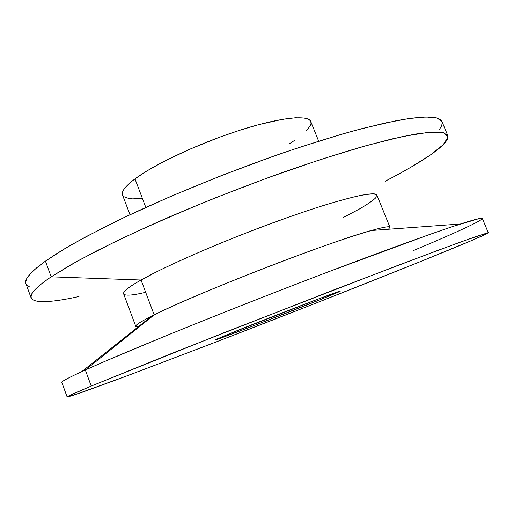 <?xml version="1.0" encoding="UTF-8"?>
<svg xmlns="http://www.w3.org/2000/svg" width="514" height="514" viewBox="0 0 514 514"><rect width="100%" height="100%" fill="white"/><g stroke="black" fill="none" stroke-linecap="round" stroke-linejoin="round"><path stroke-width="0.77" d="M324.642 297.857L322.811 297.304L324.642 297.857L340.377 291.065L319.085 298.705L227.066 334.736C255.696 322.901 333.612 292.813 339.401 291.316C342.414 290.449 337.492 292.627 324.642 297.857C287.731 312.923 204.765 344.74 216.362 339.291L227.066 334.736L216.445 339.581L250.922 326.814L324.642 297.857M151.791 316.059C136.82 323.691 132.297 327.277 138.234 326.814L135.786 326.351C135.227 325.066 141.35 321.244 154.168 314.876L85.337 369.996L154.168 314.876L151.791 316.059L81.726 371.641L85.337 369.996L91.229 386.072L173.045 352.88L335.526 289.241L437.465 250.504L475.861 236.543L488.3 232.765C488.428 233.722 458.584 246.212 418.293 262.468L312.846 304.346L215.058 342.363L127.902 375.528L73.187 395.362L67.34 397.02L69.788 395.414L91.229 386.072L85.337 369.996C69.075 377.411 61.243 381.549 61.841 382.416L67.128 396.969C66.724 396.622 74.755 392.992 91.229 386.072L223.262 332.988L395.921 266.13L461.379 241.702L487.587 232.797L488.261 232.861L486.835 233.735L471.473 240.603L418.293 262.468C357.436 286.998 275.78 319.033 203.981 346.622L120.854 378.163L82.349 392.227L67.128 396.975M145.668 292.305C120.315 298.351 114.519 294.914 141.042 280.008L154.168 314.876L141.042 280.008C128.564 287.108 122.756 291.721 123.63 293.841L135.786 326.351M441.963 121.548L440.453 119.646L436.508 117.899L430.224 117.051L421.538 117.179L410.397 118.342L396.821 120.584L362.672 128.423L342.414 134L296.79 148.238L272.118 156.712L221.11 175.711L170.899 196.329L124.973 217.094L86.204 236.607L70.155 245.525L56.534 253.73L45.425 261.138L51.175 276.828L45.425 261.138C30.596 271.855 24.1 279.378 25.951 283.715L31.129 297.959C29.459 294.124 36.147 287.075 51.175 276.828L141.042 280.008L51.175 276.828C12.426 302.907 34.258 306.511 79.008 296.501M145.815 207.412L134.976 178.878C125.365 186.132 121.214 191.491 122.525 194.954L122.3 193.354L122.91 191.131L124.472 188.554L130.511 182.399L134.976 178.878L145.815 207.412M289.735 143.579L294.92 140.161M306.472 130.794L310.353 125.602L311.015 123.418L310.777 121.542L309.614 120.013L307.513 118.843L304.468 118.066L295.563 117.757L283.092 119.197L258.677 124.639L239.601 130.299L219.33 137.296L188.94 149.555L161.647 162.649L146.651 171.104L134.976 178.878C154.618 164.159 199.329 143.194 239.646 130.286C280.027 117.314 308.355 114.538 310.784 121.555L318.661 141.157M122.634 195.211L123.868 196.695L128.892 198.52L132.586 198.873L142.063 198.488M439.425 129.509L441.777 125.538L442.168 122.223M411.547 166.844L430.591 154.862L443.229 144.704L448.022 137.058L443.563 132.676L428.715 132.278L402.88 136.48L366.405 145.584L320.82 159.449L268.95 177.388L214.634 198.134C178.57 212.867 145.558 227.31 115.611 241.471L78.006 260.771L51.175 276.828L70.733 264.845L96.773 250.832C117.16 240.616 140.059 229.886 165.463 218.643C205.677 201.347 246.636 185.284 288.335 170.455C314.979 161.287 339.561 153.403 362.074 146.805L391.726 138.992L415.318 134.083L432.473 132.008L443.196 132.58L447.778 135.516L441.95 121.522L437.157 118.079L426.234 116.986L408.9 118.548L385.153 122.981L355.392 130.363C332.821 136.711 308.214 144.395 281.563 153.41C227.194 172.376 169.016 196.142 122.345 218.347C100.076 229.244 80.884 239.357 64.764 248.686L45.425 261.138L36.835 267.678L30.744 273.326L27.075 278.055L25.713 281.865L25.963 283.747M26.529 284.782L29.375 286.818M447.778 135.516C450.746 143.245 423.607 161.402 385.179 181.23M488.3 232.765L482.344 218.469L479.009 218.617L453.412 226.301L430.732 234.088L328.581 271.745C274.103 292.498 214.846 315.84 166.517 335.558L106.167 360.809L85.337 369.996C118.053 355.11 192.962 324.289 274.277 292.639C355.604 260.99 428.997 234.095 460.409 224.001L371.211 230.51C329.365 241.766 195.911 293.616 154.168 314.876C181.564 301.288 244.111 275.337 299.007 255.06C353.998 234.731 389.451 224.297 389.959 227.252L376.903 195.095C375.683 190.405 339.606 198.937 284.595 218.566C229.681 238.136 167.725 264.845 141.042 280.008L158.428 270.897C172.755 263.952 189.242 256.467 207.9 248.455C246.45 232.238 289.806 216.131 322.888 205.658C338.463 200.91 351.261 197.447 361.284 195.262C369.508 193.849 374.642 193.682 376.691 194.755L375.753 197.851C372.528 200.858 366.951 204.656 359.016 209.23L343.198 217.531M389.959 227.252L388.475 229.25M460.409 224.001C507.344 208.915 471.968 226.051 413.429 250.543M129.991 214.717L122.525 194.954"/></g></svg>
